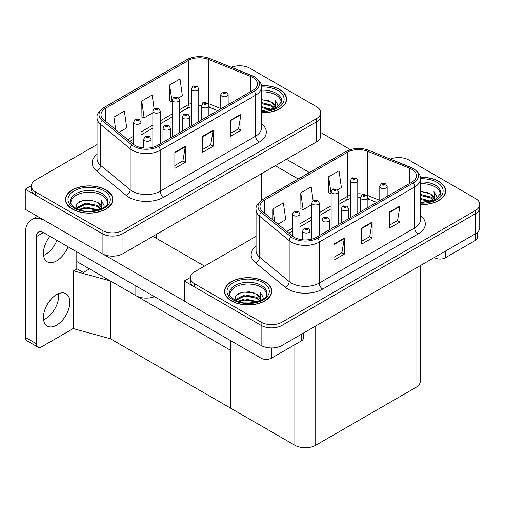 <?xml version="1.0" encoding="UTF-8"?>
<svg xmlns="http://www.w3.org/2000/svg" width="505" height="505" viewBox="0 0 505 505"><rect width="100%" height="100%" fill="white"/><g stroke="black" fill="none" stroke-linecap="round" stroke-linejoin="round"><path stroke-width="0.76" d="M154.498 296.681A14.752 8.522 180 0 1 135.845 295.627L76.792 261.533M320.738 112.665L320.738 135.959A14.752 8.522 0 0 1 316.42 141.981L122.98 253.661A14.752 8.522 0 0 1 102.111 253.661L25.25 209.285L25.25 189.205L102.111 233.581A14.752 8.522 0 0 0 122.98 233.581L316.42 121.901A14.752 8.522 0 0 0 320.738 115.879A14.752 8.522 0 0 1 316.42 121.901L122.98 233.581A14.752 8.522 0 0 1 102.111 233.581L35.685 195.233A14.752 8.522 0 0 1 31.36 189.205L31.36 185.991A14.752 8.522 0 0 0 35.685 192.02L102.111 230.368A14.752 8.522 0 0 0 122.98 230.368L316.42 118.688A14.752 8.522 0 0 0 320.738 112.665A14.752 8.522 0 0 0 316.42 106.637L249.994 68.289A14.752 8.522 0 0 0 231.309 67.247M240.115 65.801L239.559 65.48L238.998 65.801M31.373 185.67L25.25 189.205M110.387 338.76L110.387 280.932L230.861 350.489L230.861 408.318L110.387 338.76L73.591 328.679L73.591 270.85L77.069 268.843L83.331 272.46L89.524 268.881L83.331 272.46L76.792 268.685M73.591 270.85L110.387 280.932M256.054 236.346L194.69 271.772A14.752 8.522 0 0 0 190.372 277.794L190.372 281.007A14.752 8.522 0 0 0 194.69 287.036L261.123 325.384A14.752 8.522 0 0 0 281.986 325.384L475.426 213.703A14.752 8.522 0 0 0 479.75 207.681A14.752 8.522 0 0 1 475.426 213.703L281.986 325.384A14.752 8.522 0 0 1 261.123 325.384L184.262 281.007L184.262 301.087L261.123 345.464A14.752 8.522 0 0 0 281.986 345.464L475.426 233.783A14.752 8.522 0 0 0 479.75 227.761L479.75 204.468A14.752 8.522 0 0 0 475.426 198.446L408.999 160.091A14.752 8.522 0 0 0 390.315 159.05M399.127 157.604L398.565 157.282L398.009 157.604M190.379 277.472L184.262 281.007M420.28 265.624L420.28 381.37A14.752 8.522 180 0 1 415.956 387.392L315.726 445.258A14.752 8.522 180 0 1 294.857 445.258L230.861 408.318L230.861 340.768M261.388 112.748A23.609 13.629 0 0 0 286.575 99.15A23.609 13.629 0 0 0 279.656 89.511A23.609 13.629 0 0 0 261.255 85.553M105.835 189.867A23.609 13.629 0 0 0 80.106 186.913A23.609 13.629 0 0 0 65.53 199.507A23.609 13.629 0 0 0 72.442 209.146A23.609 13.629 0 0 0 98.172 212.1A23.609 13.629 0 0 0 112.748 199.507A23.609 13.629 0 0 0 105.835 189.867M65.776 200.756A23.609 13.629 0 0 0 65.694 201.116M252.841 77.524A15.737 9.09 180 0 1 257.455 83.95A15.737 9.09 180 0 1 252.841 90.376L157.409 145.472A15.737 9.09 180 0 1 133.389 144.26L103.822 119.881A15.737 9.09 180 0 1 100.981 114.673A15.737 9.09 180 0 1 105.589 108.247L188.365 60.455A15.737 9.09 180 0 1 208.521 59.438L250.739 76.507A15.737 9.09 180 0 1 252.841 77.524M254.236 76.722A17.707 10.22 0 0 0 251.869 75.573L209.651 58.504A17.707 10.22 0 0 0 205.396 57.242A17.707 10.22 0 0 0 193.592 57.242A17.707 10.22 0 0 0 186.97 59.653L104.194 107.445A17.707 10.22 0 0 0 102.212 120.537L131.773 144.91A17.707 10.22 0 0 0 158.804 146.273L254.236 91.178A17.707 10.22 0 0 0 254.236 76.722M174.869 152.302L174.869 168.367L185.303 162.339L185.303 146.28L174.869 152.302M174.869 165.514L182.905 160.874L185.259 146.81A3.933 2.272 -120 0 0 185.303 146.28M182.835 160.918L185.303 162.339M230.514 120.171L230.514 136.236L240.948 130.214L240.948 114.149L230.514 120.171M230.514 133.389L238.549 128.75L240.904 114.686A3.933 2.272 -120 0 0 240.948 114.149M238.48 128.788L240.948 130.214M202.694 136.236L202.694 152.302L213.123 146.28L213.123 130.214L202.694 136.236M202.694 149.448L210.73 144.809L213.085 130.744A3.933 2.272 -120 0 0 213.123 130.214M210.654 144.853L213.123 146.28M97.042 144.544L35.685 179.969A14.752 8.522 0 0 0 31.36 185.991M178.669 97.894L182.374 95.754L180.014 78.969L169.585 84.991L169.749 100.962M118.959 132.367L126.723 127.879L124.369 111.1L113.934 117.122L113.934 128.22M154.101 108.644L152.194 95.035L141.76 101.057L141.93 117.027M141.76 101.057L144.114 117.842L152.851 112.798M144.114 117.842L141.76 116.964M169.585 84.991L172.117 101.675M171.94 101.776L169.585 100.899M113.934 117.122L115.695 129.671M112.583 201.116A23.609 13.629 0 0 0 112.501 200.756M286.411 100.754A23.609 13.629 0 0 0 286.329 100.4M420.4 204.55A23.609 13.629 0 0 0 445.58 190.953A23.609 13.629 0 0 0 438.668 181.314A23.609 13.629 0 0 0 420.267 177.356M264.841 281.67A23.609 13.629 0 0 0 239.111 278.716A23.609 13.629 0 0 0 224.542 291.309A23.609 13.629 0 0 0 231.454 300.948A23.609 13.629 0 0 0 257.184 303.903A23.609 13.629 0 0 0 271.759 291.309A23.609 13.629 0 0 0 264.841 281.67M224.788 292.559A23.609 13.629 0 0 0 224.706 292.919M411.853 169.327A15.737 9.09 180 0 1 416.461 175.753A15.737 9.09 180 0 1 411.853 182.179L316.42 237.274A15.737 9.09 180 0 1 292.395 236.062L262.834 211.69A15.737 9.09 180 0 1 259.987 206.476A15.737 9.09 180 0 1 264.595 200.049L347.371 152.257A15.737 9.09 180 0 1 367.533 151.241L409.751 168.31A15.737 9.09 180 0 1 411.853 169.327M413.241 168.525A17.707 10.22 0 0 0 410.881 167.376L368.656 150.313A17.707 10.22 0 0 0 364.408 149.044A17.707 10.22 0 0 0 352.597 149.044A17.707 10.22 0 0 0 345.982 151.456L263.206 199.248A17.707 10.22 0 0 0 261.224 212.34L290.785 236.712A17.707 10.22 0 0 0 317.809 238.076L413.241 182.98A17.707 10.22 0 0 0 413.241 168.525M333.881 244.104L333.881 260.17L344.309 254.141L344.309 238.082L333.881 244.104M333.881 257.316L341.917 252.677L344.271 238.612A3.933 2.272 -120 0 0 344.309 238.082M341.841 252.721L344.309 254.141M389.525 211.974L389.525 228.039L399.96 222.017L399.96 205.952L389.525 211.974M389.525 225.192L397.561 220.552L399.916 206.488A3.933 2.272 -120 0 0 399.96 205.952M397.492 220.59L399.96 222.017M361.7 228.039L361.7 244.104L372.135 238.082L372.135 222.017L361.7 228.039M361.7 241.251L369.736 236.611L372.09 222.547A3.933 2.272 -120 0 0 372.135 222.017M369.666 236.656L372.135 238.082M190.372 277.794A14.752 8.522 0 0 0 194.69 283.823L261.123 322.171A14.752 8.522 0 0 0 281.986 322.171L475.426 210.49A14.752 8.522 0 0 0 479.75 204.468M337.675 189.697L341.38 187.557L339.025 170.772L328.591 176.794L328.761 192.765M277.971 224.169L285.735 219.688L283.381 202.903L272.946 208.925L272.946 220.022M313.113 200.447L311.2 186.837L300.772 192.859L300.936 208.83M300.772 192.859L303.126 209.644L311.863 204.601M303.126 209.644L300.772 208.767M328.591 176.794L331.128 193.478M330.945 193.579L328.591 192.702M272.946 208.925L274.707 221.474M271.595 292.919A23.609 13.629 0 0 0 271.513 292.559M445.416 192.563A23.609 13.629 0 0 0 445.334 192.203M140.964 147.599L140.964 122.178A3.686 2.127 180 0 1 138.686 124.148A3.686 2.127 180 0 1 134.665 123.687A3.686 2.127 180 0 1 133.585 122.178L135.056 119.616A2.462 1.483 57.8 0 1 136.369 119.691A1.231 0.707 0 0 0 136.4 120.67A1.231 0.707 0 0 0 138.143 120.67A1.231 0.707 0 0 0 138.143 119.666A1.231 0.707 0 0 0 136.445 119.647L137.764 120.171L136.924 120.373L136.369 119.691M136.943 120.379L136.943 119.963M136.445 119.647A2.462 1.357 -117.9 0 0 135.29 119.483A2.462 1.357 -117.9 0 0 135.182 119.552M136.912 120.36L136.912 119.982M151.083 147.7L151.083 139.146A3.686 2.127 180 0 1 148.805 141.116A3.686 2.127 180 0 1 144.784 140.649A3.686 2.127 180 0 1 143.704 139.146L145.175 136.584A2.462 1.483 57.8 0 1 146.488 136.659A1.231 0.707 0 0 0 146.526 137.638A1.231 0.707 0 0 0 148.262 137.638A1.231 0.707 0 0 0 148.262 136.634A1.231 0.707 0 0 0 146.564 136.615L147.883 137.139L147.043 137.341L146.488 136.659M147.062 137.347L147.062 136.931M146.564 136.615A2.462 1.357 -117.9 0 0 145.415 136.451A2.462 1.357 -117.9 0 0 145.307 136.52M147.031 137.328L147.031 136.943M299.97 239.402L299.97 213.981A3.686 2.127 180 0 1 297.691 215.951A3.686 2.127 180 0 1 293.676 215.49A3.686 2.127 180 0 1 292.591 213.981L294.061 211.418A2.462 1.483 57.8 0 1 295.375 211.494A1.231 0.707 0 0 0 295.412 212.472A1.231 0.707 0 0 0 297.155 212.472A1.231 0.707 0 0 0 297.155 211.469A1.231 0.707 0 0 0 295.45 211.45L296.776 211.974L295.936 212.176L295.375 211.494M295.949 212.182L295.949 211.765M295.45 211.45A2.462 1.357 -117.9 0 0 294.301 211.286A2.462 1.357 -117.9 0 0 294.194 211.355M295.936 212.176L295.917 211.784M310.089 239.503L310.089 230.949A3.686 2.127 180 0 1 307.816 232.919A3.686 2.127 180 0 1 303.795 232.452A3.686 2.127 180 0 1 302.716 230.949L304.187 228.386A2.462 1.483 57.8 0 1 305.493 228.462A1.231 0.707 0 0 0 305.531 229.44A1.231 0.707 0 0 0 307.274 229.44A1.231 0.707 0 0 0 307.274 228.437A1.231 0.707 0 0 0 305.569 228.418L306.75 228.74L306.055 229.144L306.068 228.733M305.569 228.418A2.462 1.357 -117.9 0 0 304.42 228.254A2.462 1.357 -117.9 0 0 304.313 228.323M306.043 229.131L305.493 228.462M306.055 229.144L306.043 228.746M329.361 229.807L329.361 219.827A3.686 2.127 180 0 1 327.082 221.79A3.686 2.127 180 0 1 323.061 221.329A3.686 2.127 180 0 1 321.982 219.827L323.452 217.264A2.462 1.483 57.8 0 1 324.765 217.339A1.231 0.707 0 0 0 324.803 218.318A1.231 0.707 0 0 0 326.539 218.318A1.231 0.707 0 0 0 326.539 217.314A1.231 0.707 0 0 0 324.841 217.295L326.161 217.819L325.321 218.015L324.765 217.339M325.34 218.027L325.34 217.605M324.841 217.295A2.462 1.357 -117.9 0 0 323.692 217.125A2.462 1.357 -117.9 0 0 323.579 217.194M325.321 218.015L325.308 217.623M348.627 218.684L348.627 208.698A3.686 2.127 180 0 1 346.348 210.667A3.686 2.127 180 0 1 342.327 210.206A3.686 2.127 180 0 1 341.247 208.698L342.718 206.141A2.462 1.483 57.8 0 1 344.031 206.21A1.231 0.707 0 0 0 344.069 207.195A1.231 0.707 0 0 0 345.805 207.195A1.231 0.707 0 0 0 345.805 206.191A1.231 0.707 0 0 0 344.107 206.166L345.287 206.494L344.593 206.892L344.606 206.482M344.107 206.166A2.462 1.357 -117.9 0 0 342.958 206.002A2.462 1.357 -117.9 0 0 342.851 206.072M344.574 206.886L344.031 206.21M344.593 206.892L344.574 206.501M367.892 207.555L367.892 197.575A3.686 2.127 180 0 1 365.62 199.544A3.686 2.127 180 0 1 361.599 199.084A3.686 2.127 180 0 1 360.519 197.575L361.99 195.018A2.462 1.483 57.8 0 1 363.297 195.088A1.231 0.707 0 0 0 363.335 196.073A1.231 0.707 0 0 0 365.077 196.073A1.231 0.707 0 0 0 365.077 195.069A1.231 0.707 0 0 0 363.373 195.044L364.698 195.568L363.859 195.77L363.297 195.088M363.871 195.776L363.871 195.359M363.373 195.044A2.462 1.357 -117.9 0 0 362.224 194.88A2.462 1.357 -117.9 0 0 362.117 194.949M363.84 195.763L363.84 195.378M387.165 196.432L387.165 186.452A3.686 2.127 180 0 1 384.886 188.422A3.686 2.127 180 0 1 380.865 187.961A3.686 2.127 180 0 1 379.785 186.452L381.256 183.889A2.462 1.483 57.8 0 1 382.569 183.965A1.231 0.707 0 0 0 382.601 184.944A1.231 0.707 0 0 0 384.343 184.944A1.231 0.707 0 0 0 384.343 183.94A1.231 0.707 0 0 0 382.645 183.921L383.964 184.445L383.125 184.647L383.144 184.237M382.645 183.921A2.462 1.357 -117.9 0 0 381.49 183.757A2.462 1.357 -117.9 0 0 381.382 183.826M383.112 184.634L382.569 183.965M383.125 184.647L383.112 184.256M170.349 138.004L170.349 128.024A3.686 2.127 180 0 1 168.07 129.987A3.686 2.127 180 0 1 164.056 129.526A3.686 2.127 180 0 1 162.97 128.024L164.441 125.461A2.462 1.483 57.8 0 1 165.754 125.537A1.231 0.707 0 0 0 165.791 126.515A1.231 0.707 0 0 0 167.527 126.515A1.231 0.707 0 0 0 167.527 125.511A1.231 0.707 0 0 0 165.829 125.493L167.155 126.016L166.315 126.212L165.754 125.537M166.328 126.225L166.328 125.802M165.829 125.493A2.462 1.357 -117.9 0 0 164.68 125.322A2.462 1.357 -117.9 0 0 164.573 125.391M166.315 126.212L166.296 125.821M189.615 126.875L189.615 116.895A3.686 2.127 180 0 1 187.342 118.864A3.686 2.127 180 0 1 183.321 118.404A3.686 2.127 180 0 1 182.242 116.895L183.713 114.338A2.462 1.483 57.8 0 1 185.019 114.408A1.231 0.707 0 0 0 185.057 115.392A1.231 0.707 0 0 0 186.799 115.392A1.231 0.707 0 0 0 186.799 114.389A1.231 0.707 0 0 0 185.095 114.364L186.421 114.888L185.581 115.089L185.019 114.408M185.594 115.096L185.594 114.679M185.095 114.364A2.462 1.357 -117.9 0 0 183.946 114.199A2.462 1.357 -117.9 0 0 183.839 114.269M185.569 115.083L185.569 114.698M208.887 115.752L208.887 105.772A3.686 2.127 180 0 1 206.608 107.742A3.686 2.127 180 0 1 202.587 107.281A3.686 2.127 180 0 1 201.508 105.772L202.978 103.216A2.462 1.483 57.8 0 1 204.291 103.285A1.231 0.707 0 0 0 204.329 104.27A1.231 0.707 0 0 0 206.065 104.27A1.231 0.707 0 0 0 206.065 103.266A1.231 0.707 0 0 0 204.367 103.241L205.686 103.765L204.847 103.967L204.291 103.285M204.866 103.973L204.866 103.557M204.367 103.241A2.462 1.357 -117.9 0 0 203.218 103.077A2.462 1.357 -117.9 0 0 203.105 103.146M204.847 103.967L204.834 103.576M228.153 104.63L228.153 94.65A3.686 2.127 180 0 1 225.874 96.619A3.686 2.127 180 0 1 221.853 96.158A3.686 2.127 180 0 1 220.773 94.65L222.244 92.087A2.462 1.483 57.8 0 1 223.557 92.162A1.231 0.707 0 0 0 223.595 93.141A1.231 0.707 0 0 0 225.331 93.141A1.231 0.707 0 0 0 225.331 92.137A1.231 0.707 0 0 0 223.633 92.118L224.813 92.44L224.113 92.844L224.132 92.434M223.633 92.118A2.462 1.357 -117.9 0 0 222.484 91.954A2.462 1.357 -117.9 0 0 222.377 92.024M224.1 92.832L223.557 92.162M224.113 92.844L224.1 92.447M160.23 143.843L160.23 111.056A3.686 2.127 180 0 1 157.951 113.019A3.686 2.127 180 0 1 153.93 112.558A3.686 2.127 180 0 1 152.851 111.056L154.322 108.493A2.462 1.483 57.8 0 1 155.635 108.569A1.231 0.707 0 0 0 155.673 109.547A1.231 0.707 0 0 0 157.409 109.547A1.231 0.707 0 0 0 157.409 108.543A1.231 0.707 0 0 0 155.71 108.524L157.03 109.048L156.19 109.244L155.635 108.569M156.209 109.257L156.209 108.84M155.71 108.524A2.462 1.357 -117.9 0 0 154.562 108.354A2.462 1.357 -117.9 0 0 154.454 108.43M156.178 109.238L156.178 108.853M179.496 132.72L179.496 99.933A3.686 2.127 180 0 1 177.217 101.896A3.686 2.127 180 0 1 173.202 101.436A3.686 2.127 180 0 1 172.117 99.933L173.587 97.37A2.462 1.483 57.8 0 1 174.9 97.44A1.231 0.707 0 0 0 174.938 98.424A1.231 0.707 0 0 0 176.674 98.424A1.231 0.707 0 0 0 176.674 97.421A1.231 0.707 0 0 0 174.976 97.402L176.302 97.919L175.462 98.121L174.9 97.44M175.475 98.134L175.475 97.711M174.976 97.402A2.462 1.357 -117.9 0 0 173.827 97.231A2.462 1.357 -117.9 0 0 173.72 97.301M175.462 98.121L175.443 97.73M198.762 121.598L198.762 88.804A3.686 2.127 180 0 1 196.489 90.774A3.686 2.127 180 0 1 192.468 90.313A3.686 2.127 180 0 1 191.389 88.804L192.859 86.248A2.462 1.483 57.8 0 1 194.166 86.317A1.231 0.707 0 0 0 194.204 87.302A1.231 0.707 0 0 0 195.946 87.302A1.231 0.707 0 0 0 195.946 86.298A1.231 0.707 0 0 0 194.242 86.273L195.568 86.797L194.728 86.999L194.166 86.317M194.741 87.005L194.741 86.589M194.242 86.273A2.462 1.357 -117.9 0 0 193.093 86.109A2.462 1.357 -117.9 0 0 192.986 86.178M194.715 86.993L194.715 86.607M319.236 235.646L319.236 202.858A3.686 2.127 180 0 1 316.963 204.828A3.686 2.127 180 0 1 312.942 204.361A3.686 2.127 180 0 1 311.863 202.858L313.334 200.296A2.462 1.483 57.8 0 1 314.64 200.371A1.231 0.707 0 0 0 314.678 201.35A1.231 0.707 0 0 0 316.42 201.35A1.231 0.707 0 0 0 316.42 200.346A1.231 0.707 0 0 0 314.716 200.327L315.896 200.649L315.202 201.053L315.215 200.643M314.716 200.327A2.462 1.357 -117.9 0 0 313.567 200.163A2.462 1.357 -117.9 0 0 313.46 200.232M315.189 201.041L314.64 200.371M315.202 201.053L315.189 200.655M338.508 224.523L338.508 191.736A3.686 2.127 180 0 1 336.229 193.699A3.686 2.127 180 0 1 332.208 193.238A3.686 2.127 180 0 1 331.128 191.736L332.599 189.173A2.462 1.483 57.8 0 1 333.912 189.249A1.231 0.707 0 0 0 333.95 190.227A1.231 0.707 0 0 0 335.686 190.227A1.231 0.707 0 0 0 335.686 189.224A1.231 0.707 0 0 0 333.988 189.205L335.307 189.728L334.468 189.924L333.912 189.249M334.487 189.937L334.487 189.514M333.988 189.205A2.462 1.357 -117.9 0 0 332.839 189.034A2.462 1.357 -117.9 0 0 332.726 189.104M334.468 189.924L334.455 189.533M357.774 213.4L357.774 180.607A3.686 2.127 180 0 1 355.495 182.576A3.686 2.127 180 0 1 351.474 182.116A3.686 2.127 180 0 1 350.394 180.607L351.865 178.05A2.462 1.483 57.8 0 1 353.178 178.12A1.231 0.707 0 0 0 353.216 179.105A1.231 0.707 0 0 0 354.952 179.105A1.231 0.707 0 0 0 354.952 178.101A1.231 0.707 0 0 0 353.254 178.076L354.434 178.404L353.74 178.802L353.752 178.391M353.254 178.076A2.462 1.357 -117.9 0 0 352.105 177.911A2.462 1.357 -117.9 0 0 351.998 177.981M353.721 178.795L353.178 178.12M353.74 178.802L353.721 178.41M445.277 251.193L445.277 257.821L475.186 240.55L475.186 233.922M350.356 149.606L320.738 132.506M309.376 172.533L286.442 159.29M477.345 232.42L477.345 237.539A7.379 4.261 180 0 1 475.186 240.55M445.277 257.821A7.379 4.261 180 0 1 434.843 257.821L434.843 257.215M275.307 165.716L298.247 178.959M434.319 257.518L434.843 257.821M58.561 293.67A18.691 10.788 -60 0 1 45.494 318.718A18.691 10.788 -60 0 1 43.55 319.678M56.623 294.623A18.691 10.788 -60 0 1 65.966 293.702A18.691 10.788 -60 0 1 68.832 308.675A18.691 10.788 -60 0 1 56.623 325.144A18.691 10.788 -60 0 1 47.274 326.072A18.691 10.788 -60 0 1 44.408 311.093A18.691 10.788 -60 0 1 56.623 294.623M56.895 240.329A18.691 10.788 -60 0 1 45.494 254.463A18.691 10.788 -60 0 1 43.55 255.423M68.023 246.756A18.691 10.788 -60 0 1 56.623 260.889A18.691 10.788 -60 0 1 47.274 261.817A18.691 10.788 -60 0 1 49.944 236.315M271.45 347.958L271.45 358.178L301.359 340.907L301.359 334.278M204.5 266.11L152.958 236.353M184.262 301.012L103.386 254.318M36.448 343.779A7.379 4.261 120 0 0 37.976 347.156L26.847 340.73A7.379 4.261 -60 0 1 25.319 337.353L36.448 343.779L36.448 236.555A9.835 5.681 60 0 1 38.487 232.054A9.835 5.681 60 0 1 43.405 232.54L261.016 358.178L261.016 345.407M44.484 220.388A29.511 17.037 -120 0 0 31.43 219.833A29.511 17.037 -120 0 0 25.319 233.342L25.319 337.353M37.976 347.156A7.379 4.261 120 0 0 41.663 346.79L71.577 329.525A7.379 4.261 120 0 0 73.591 327.89M76.792 269.001L76.792 251.812M303.518 333.035L303.518 337.895A7.379 4.261 180 0 1 301.359 340.907M271.45 358.178A7.379 4.261 180 0 1 261.016 358.178M261.388 91.897A18.199 10.504 180 0 1 275.831 94.934A18.199 10.504 180 0 1 281.058 103.5M261.281 85.698A23.363 13.49 180 0 1 279.486 89.612A23.363 13.49 180 0 1 286.329 99.15A23.363 13.49 180 0 1 261.388 112.609M261.388 99.504L271.658 102.162L275.25 107.426M261.388 110.595L265.106 110.841M261.388 106.58L272.22 109.572M261.388 107.584L271.147 109.882M261.388 102.565L271.658 105.173L274.808 108.613M261.388 103.569L271.658 106.176L274.373 108.802M275.042 108.506A12.297 7.102 0 0 0 275.263 107.18A12.297 7.102 0 0 0 271.658 102.162M275.951 108.064L274.928 99.826L277.92 105.008L277.807 106.088M274.928 99.826L277.92 105.204M261.388 99.775L269.051 100.823M261.388 103.79L268.698 104.731M261.388 107.805L268.698 108.745M230.059 295.659A18.199 10.504 180 0 1 240.279 285.047A18.199 10.504 180 0 1 261.016 287.092A18.199 10.504 180 0 1 266.236 295.665M264.67 281.771A23.363 13.49 180 0 1 271.513 291.309A23.363 13.49 180 0 1 257.089 303.77A23.363 13.49 180 0 1 231.631 300.847A23.363 13.49 180 0 1 224.788 291.309A23.363 13.49 180 0 1 239.206 278.848A23.363 13.49 180 0 1 264.67 281.771M234.939 300.109L235.867 295.627L241.466 292.401L249.565 291.821L256.843 294.32L260.435 299.585M244.679 302.893L250.284 303M237.817 301.378L244.963 298.846L257.399 301.738M238.802 301.706L244.963 299.85L256.332 302.041M235.867 300.57L236.271 299.181L244.963 294.825L256.843 297.331L259.993 300.772M236.062 300.664L236.271 300.185L244.963 295.829L256.843 298.341L259.551 300.961M260.226 300.664A12.297 7.102 0 0 0 260.441 299.345A12.297 7.102 0 0 0 256.843 294.32M261.135 300.229L260.113 291.985L263.105 297.167L262.991 298.247M260.113 291.985L263.105 297.363M238.707 293.462L244.275 292.086L254.236 292.982M240.689 296.801L244.275 296.107L253.882 296.889M240.689 300.816L244.275 300.121L253.882 300.911M71.047 203.856A18.199 10.504 180 0 1 81.273 193.245A18.199 10.504 180 0 1 102.01 195.29A18.199 10.504 180 0 1 107.23 203.862M105.659 189.968A23.363 13.49 180 0 1 112.501 199.507A23.363 13.49 180 0 1 98.077 211.967A23.363 13.49 180 0 1 72.619 209.045A23.363 13.49 180 0 1 65.776 199.507A23.363 13.49 180 0 1 80.2 187.046A23.363 13.49 180 0 1 105.659 189.968M75.927 208.306L76.861 203.824L82.46 200.599L90.553 200.018L97.831 202.518L101.429 207.782M85.667 211.09L91.279 211.197M78.805 209.575L85.957 207.037L98.393 209.928M79.79 209.903L85.957 208.047L97.32 210.238M76.855 208.767L77.259 207.372L85.957 203.023L97.831 205.529L100.981 208.969M77.057 208.862L77.259 208.382L85.957 204.026L97.831 206.532L100.546 209.158M101.221 208.862A12.297 7.102 0 0 0 101.436 207.536A12.297 7.102 0 0 0 97.831 202.518M102.124 208.42L101.107 200.182L104.099 205.365L103.98 206.444M101.107 200.182L104.093 205.56M79.702 201.659L85.269 200.283L95.23 201.179M81.677 204.998L85.269 204.298L94.877 205.087M81.677 209.013L85.269 208.319L94.877 209.108M420.4 183.7A18.199 10.504 180 0 1 434.843 186.736A18.199 10.504 180 0 1 440.063 195.302M420.286 177.501A23.363 13.49 180 0 1 438.491 181.415A23.363 13.49 180 0 1 445.334 190.953A23.363 13.49 180 0 1 420.4 204.411M420.4 191.307L430.67 193.964L434.262 199.229M420.4 202.398L424.112 202.644M420.4 198.383L431.226 201.375M420.4 199.387L430.153 201.684M420.4 194.368L430.67 196.975L433.814 200.416M420.4 195.372L430.67 197.979L433.378 200.605M434.054 200.308A12.297 7.102 0 0 0 434.268 198.983A12.297 7.102 0 0 0 430.67 193.964M434.963 199.866L433.94 191.629L436.932 196.811L436.812 197.891M433.94 191.629L436.926 197.007M420.4 191.578L428.063 192.626M420.4 195.593L427.71 196.533M420.4 199.614L427.71 200.548M135.845 295.627L135.845 285.912M102.111 253.661L102.111 230.368M316.42 141.981L316.42 118.688M122.98 253.661L122.98 230.368M256.944 205.554L256.944 176.314M156.714 238.524L156.714 234.187M261.123 345.464L261.123 322.171M281.986 345.464L281.986 322.171M475.426 233.783L475.426 210.49M415.956 387.392L415.956 268.117M315.726 445.258L315.726 325.99M294.857 445.258L294.857 344.662M261.388 123.624A24.593 14.197 180 0 1 259.103 142.183L163.67 197.278A4.917 2.841 60 0 1 160.192 191.256L255.625 136.154A19.676 11.356 0 0 0 261.388 128.125L261.388 87.163A19.676 11.356 180 0 1 255.625 95.193A4.917 2.841 -120 0 0 254.236 91.178M163.67 197.278A24.593 14.197 180 0 1 128.889 197.278A24.593 14.197 180 0 1 126.136 195.384L96.575 171.006A24.593 14.197 180 0 1 97.042 154.347M132.367 191.256A19.676 11.356 0 0 0 160.192 191.256L160.192 150.294A19.676 11.356 180 0 1 130.164 148.773L100.602 124.4A19.676 11.356 180 0 1 97.042 117.886L97.042 158.848A19.676 11.356 0 0 0 100.602 165.362L130.164 189.735A19.676 11.356 0 0 0 132.367 191.256M193.592 57.242L186.597 59.811A4.917 2.841 60 0 1 186.97 59.653M104.194 107.445A4.917 2.841 -120 0 0 103.822 107.603C98.696 111.308 96.43 114.736 97.042 117.886M102.212 120.537A4.917 3.289 129.5 0 0 100.602 124.4L100.602 165.362A4.917 3.289 -50.5 0 1 96.575 171.006M131.773 144.91A4.917 3.289 129.5 0 0 130.164 148.773L130.164 189.735A4.917 3.289 -50.5 0 1 126.136 195.384M158.804 146.273A4.917 2.841 60 0 1 160.192 150.294L255.625 95.193L255.625 136.154A4.917 2.841 60 0 0 259.103 142.183M35.685 192.02L35.685 195.233M105.589 108.247L105.589 121.339M250.739 76.507L250.739 91.588M208.521 59.438L208.521 103.613A15.737 9.09 0 0 0 207.385 103.19M220.773 108.569L208.521 103.613A8.85 4.147 -68 0 0 208.559 104.434M205.276 102.603A15.737 9.09 0 0 0 198.762 101.978M191.389 103.266A15.737 9.09 0 0 0 188.365 104.63L179.496 109.749M188.365 60.455L188.365 104.63A8.85 5.113 60 0 1 186.528 108.682L179.496 112.748M172.117 114.01L160.23 120.872M152.851 125.133L140.964 132.001M133.585 136.255L127.759 139.62M217.731 110.645L210.282 107.634A8.85 4.147 -68 0 1 208.887 105.999M202.694 136.748L213.085 130.744M230.514 120.682L240.904 114.686M174.869 152.807L185.259 146.81M420.4 215.427A24.593 14.197 180 0 1 418.115 233.985L322.682 289.081A4.917 2.841 60 0 1 319.204 283.059L414.637 227.957A19.676 11.356 0 0 0 420.4 219.927L420.4 178.966A19.676 11.356 180 0 1 414.637 186.995A4.917 2.841 -120 0 0 413.241 182.98M322.682 289.081A24.593 14.197 180 0 1 287.9 289.081A24.593 14.197 180 0 1 285.142 287.187L255.581 262.808A24.593 14.197 180 0 1 256.054 246.15M291.379 283.059A19.676 11.356 0 0 0 319.204 283.059L319.204 242.097A19.676 11.356 180 0 1 289.176 240.576L259.608 216.203A19.676 11.356 180 0 1 256.054 209.689L256.054 250.65A19.676 11.356 0 0 0 259.608 257.165L289.176 281.544A19.676 11.356 0 0 0 291.379 283.059M352.597 149.044L345.609 151.614A4.917 2.841 60 0 1 345.982 151.456M263.206 199.248A4.917 2.841 -120 0 0 262.834 199.406C257.702 203.111 255.442 206.539 256.054 209.689M261.224 212.34A4.917 3.289 129.5 0 0 259.608 216.203L259.608 257.165A4.917 3.289 -50.5 0 1 255.581 262.808M290.785 236.712A4.917 3.289 129.5 0 0 289.176 240.576L289.176 281.544A4.917 3.289 -50.5 0 1 285.142 287.187M317.809 238.076A4.917 2.841 60 0 1 319.204 242.097L414.637 186.995L414.637 227.957A4.917 2.841 60 0 0 418.115 233.985M194.69 283.823L194.69 287.036M264.595 200.049L264.595 213.142M409.751 168.31L409.751 183.391M367.533 151.241L367.533 195.416A15.737 9.09 0 0 0 366.39 194.999M379.785 200.371L367.533 195.416A8.85 4.147 -68 0 0 367.564 196.237M364.282 194.406A15.737 9.09 0 0 0 357.774 193.781M350.394 195.069A15.737 9.09 0 0 0 347.371 196.432L338.508 201.552M347.371 152.257L347.371 196.432A8.85 5.113 60 0 1 345.54 200.485L338.508 204.55M331.128 205.813L319.236 212.681M311.863 216.935L299.97 223.803M292.591 228.064L286.771 231.423M376.743 202.448L369.288 199.437A8.85 4.147 -68 0 1 367.892 197.802M361.7 228.55L372.09 222.547M389.525 212.485L399.916 206.488M333.881 244.616L344.271 238.612M43.405 232.54L36.448 236.555M261.388 90.193A18.704 10.801 180 0 1 276.191 93.318A18.704 10.801 180 0 1 281.62 101.732L276.014 108.032L261.388 110.873M261.388 86.974A21.147 12.208 180 0 1 277.92 90.515A21.147 12.208 180 0 1 282.188 104.238A21.147 12.208 180 0 1 261.388 111.327M229.491 293.891A18.704 10.801 180 0 1 240.374 283.292A18.704 10.801 180 0 1 261.375 285.483A18.704 10.801 180 0 1 266.804 293.891C268.509 300.21 245.297 307.33 234.421 299.825C230.223 296.296 228.582 294.32 229.491 293.891M263.105 282.674A21.147 12.208 180 0 1 263.105 299.945A21.147 12.208 180 0 1 233.19 299.945A21.147 12.208 180 0 1 233.19 282.674A21.147 12.208 180 0 1 263.105 282.674M70.485 202.088A18.704 10.801 180 0 1 81.368 191.49A18.704 10.801 180 0 1 102.363 193.68A18.704 10.801 180 0 1 107.792 202.088C109.503 208.401 86.286 215.528 75.415 208.022C71.218 204.493 69.576 202.518 70.485 202.088M104.093 190.871A21.147 12.208 180 0 1 104.093 208.142A21.147 12.208 180 0 1 74.184 208.142A21.147 12.208 180 0 1 74.184 190.871A21.147 12.208 180 0 1 104.093 190.871M420.4 182.002A18.704 10.801 180 0 1 435.196 185.12A18.704 10.801 180 0 1 440.625 193.535L435.026 199.835L420.4 202.675M420.394 178.776A21.147 12.208 180 0 1 436.926 182.318A21.147 12.208 180 0 1 441.2 196.041A21.147 12.208 180 0 1 420.4 203.13M261.268 200.422L261.268 173.821M261.388 87.163C262.051 84.101 259.791 80.674 254.608 76.88L209.802 58.555L205.396 57.242M186.597 59.811L103.822 107.603M210.282 107.634L208.887 107.123M201.508 120.013L201.508 105.772L198.762 105.722M191.389 106.744L186.528 108.682M172.117 117.002L160.23 123.87M152.851 128.131L140.964 134.993M133.585 139.254L129.899 141.381M420.4 178.966C421.063 175.904 418.803 172.476 413.614 168.683L368.808 150.357L364.408 149.044M345.609 151.614L262.834 199.406M369.288 199.437L367.892 198.926M360.519 211.816L360.519 197.575L357.774 197.524M350.394 198.547L345.54 200.485M331.128 208.805L319.236 215.673M311.863 219.934L299.97 226.795M292.591 231.056L288.904 233.184M140.964 122.178L139.374 119.546L135.29 119.483M133.585 144.417L133.585 122.178M151.083 139.146L149.493 136.514L145.415 136.451M143.704 148.009L143.704 139.146M299.97 213.981L298.379 211.349L294.301 211.286M292.591 236.22L292.591 213.981M310.089 230.949L308.505 228.317L304.42 228.254M302.716 239.812L302.716 230.949M329.361 219.827L327.77 217.194L323.692 217.125M321.982 234.067L321.982 219.827M348.627 208.698L347.036 206.072L342.958 206.002M341.247 222.939L341.247 208.698M367.892 197.575L366.302 194.943L362.224 194.88M387.165 186.452L385.574 183.82L381.49 183.757M379.785 200.693L379.785 186.452M170.349 128.024L168.758 125.391L164.68 125.322M162.97 142.258L162.97 128.024M189.615 116.895L188.03 114.269L183.946 114.199M182.242 131.136L182.242 116.895M208.887 105.772L207.296 103.14L203.218 103.077M228.153 94.65L226.562 92.017L222.484 91.954M220.773 108.891L220.773 94.65M160.23 111.056L158.639 108.423L154.562 108.354M152.851 147.302L152.851 111.056M179.496 99.933L177.905 97.301L173.827 97.231M172.117 136.981L172.117 99.933M198.762 88.804L197.177 86.172L193.093 86.109M191.389 125.859L191.389 88.804M319.236 202.858L317.651 200.226L313.567 200.163M311.863 239.105L311.863 202.858M338.508 191.736L336.917 189.104L332.839 189.034M331.128 228.784L331.128 191.736M357.774 180.607L356.183 177.975L352.105 177.911M350.394 217.661L350.394 180.607M31.43 219.833L37.471 216.342M286.329 99.15L286.329 101.114M271.513 291.309L271.513 293.272M224.788 291.309L224.788 293.272M112.501 199.507L112.501 201.47M65.776 199.507L65.776 201.47M445.334 190.953L445.334 192.916"/></g></svg>
